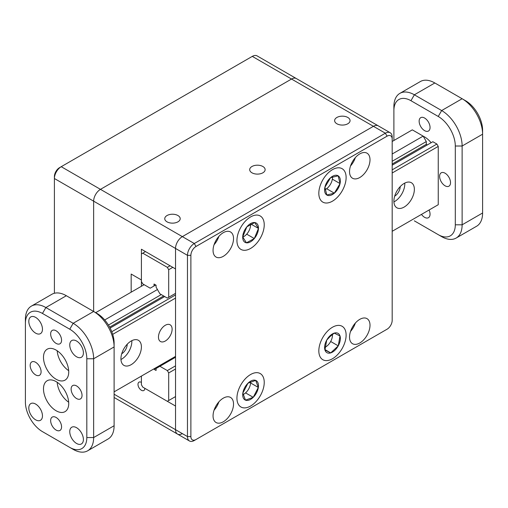 <?xml version="1.0" encoding="UTF-8"?>
<svg xmlns="http://www.w3.org/2000/svg" width="508" height="508" viewBox="0 0 508 508"><rect width="100%" height="100%" fill="white"/><g stroke="black" fill="none" stroke-linecap="round" stroke-linejoin="round"><path stroke-width="0.76" d="M195.999 439.522L387.064 329.209A7.239 4.178 120 0 0 392.182 320.345L392.182 139.116A7.239 4.178 120 0 0 387.064 136.163L195.999 246.475A7.239 4.178 120 0 0 190.881 255.34L190.881 436.569A7.239 4.178 120 0 0 195.999 439.522L194.291 440.506A9.652 5.569 -60 0 1 189.465 440.988A9.652 5.569 -60 0 1 187.465 436.569L187.465 255.34A9.652 5.569 -60 0 1 194.291 243.516L385.362 133.204A9.652 5.569 -60 0 1 390.182 132.728L378.244 125.832A9.652 5.569 120 0 0 373.418 126.314A9.652 5.569 -60 0 1 378.244 125.832L296.354 78.556A9.652 5.569 120 0 0 291.529 79.038A9.652 5.569 -60 0 1 296.354 78.556L257.118 55.905A9.652 5.569 120 0 0 252.292 56.382L61.227 166.694A9.652 5.569 120 0 0 54.4 178.511L54.4 293.262M387.064 136.163L385.362 133.204L291.529 79.038L100.463 189.351A9.652 5.569 120 0 0 93.637 201.168L93.637 311.48L66.345 295.719A28.95 16.713 -120 0 0 51.867 294.284L31.394 306.108A28.95 16.713 60 0 1 45.872 307.543L73.165 323.298A28.95 16.713 60 0 1 93.637 358.756L93.637 437.553A28.95 16.713 60 0 1 87.643 450.806A28.95 16.713 60 0 1 73.165 449.37L69.755 447.402A24.124 13.932 -120 0 0 86.817 437.553L86.817 358.756A24.124 13.932 -120 0 0 69.755 329.209L42.462 313.449A24.124 13.932 -120 0 0 25.4 323.298L25.4 402.095A24.124 13.932 -120 0 0 42.462 431.641L69.755 447.402M190.881 255.34L187.465 255.34L54.4 178.511L54.4 176.543A7.239 4.178 -60 0 1 59.519 167.678L61.227 166.694L182.347 236.626A9.652 5.569 120 0 0 175.527 248.444L175.527 268.929L141.408 249.231L141.408 279.965L131.172 274.053L131.172 292.176M252.012 380.505A11.144 6.433 120 0 0 247.942 383.235L255.695 380.397A11.144 6.433 120 0 0 252.012 380.505M237.166 395.186A19.304 11.144 -60 0 1 246.526 377.577A19.304 11.144 -60 0 1 260.236 373.564A19.304 11.144 -60 0 1 264.014 385.369A19.304 11.144 -60 0 1 254.648 402.977A19.304 11.144 -60 0 1 240.938 406.991A19.304 11.144 -60 0 1 237.166 395.186M258.337 387.445A11.144 6.433 120 0 0 255.695 380.397L258.337 387.445L253.232 397.32A11.144 6.433 120 0 0 258.337 387.445L250.831 383.108M245.485 400.152A11.144 6.433 120 0 0 253.232 397.32L245.485 400.152L242.837 393.109A11.144 6.433 120 0 0 245.485 400.152M247.942 383.235A11.144 6.433 120 0 0 242.837 393.109L247.942 383.235M245.726 392.989L253.232 397.32M330.162 335.636A11.144 6.433 120 0 0 326.707 340.138L330.168 336.448L334.239 333.115A11.144 6.433 120 0 0 330.162 335.636M319.43 355.162A19.304 11.144 -60 0 1 325.438 333.559A19.304 11.144 -60 0 1 342.125 326.282A19.304 11.144 -60 0 1 345.523 330.841A19.304 11.144 -60 0 1 339.509 352.438A19.304 11.144 -60 0 1 322.821 359.715A19.304 11.144 -60 0 1 319.43 355.162M340.004 335.978A11.144 6.433 120 0 0 334.239 333.115L340.004 335.978L338.245 345.865A11.144 6.433 120 0 0 340.004 335.978M330.714 352.889A11.144 6.433 120 0 0 338.245 345.865L330.714 352.889L324.942 350.018A11.144 6.433 120 0 0 330.714 352.889L324.974 349.574M326.707 340.138A11.144 6.433 120 0 0 324.942 350.018L326.707 340.138M330.74 341.528L338.245 345.865M334.677 175.4A11.144 6.433 120 0 0 330.6 177.654L338.169 175.831A11.144 6.433 120 0 0 334.677 175.4M319.373 188.563A19.304 11.144 -60 0 1 342.125 168.694A19.304 11.144 -60 0 1 345.58 182.251A19.304 11.144 -60 0 1 322.821 202.121A19.304 11.144 -60 0 1 319.373 188.563M340.043 183.585A11.144 6.433 120 0 0 338.169 175.831L340.043 183.585L334.347 193.167A11.144 6.433 120 0 0 340.043 183.585L332.53 179.254M326.784 194.989A11.144 6.433 120 0 0 334.347 193.167L326.784 194.989L324.91 187.23A11.144 6.433 120 0 0 326.784 194.989M330.6 177.654A11.144 6.433 120 0 0 324.91 187.23L330.6 177.654M326.841 188.83L334.347 193.167M250.838 223.45A11.144 6.433 120 0 0 246.863 226.816L254.737 222.555A11.144 6.433 120 0 0 250.838 223.45M236.944 240.068A19.304 11.144 -60 0 1 245.561 220.936A19.304 11.144 -60 0 1 260.236 215.97A19.304 11.144 -60 0 1 264.23 225.304A19.304 11.144 -60 0 1 255.613 244.437A19.304 11.144 -60 0 1 240.938 249.403A19.304 11.144 -60 0 1 236.944 240.068M258.464 228.422A11.144 6.433 120 0 0 254.737 222.555L258.464 228.422L254.311 238.55A11.144 6.433 120 0 0 258.464 228.422L251.123 224.187M246.437 242.818A11.144 6.433 120 0 0 254.311 238.55L246.437 242.818L242.71 236.95A11.144 6.433 120 0 0 246.437 242.818M246.863 226.816A11.144 6.433 120 0 0 242.71 236.95L246.863 226.816M246.805 234.22L254.311 238.55M172.796 267.354L168.7 269.716L168.7 297.294L167.335 298.088L159.906 293.795L156.077 287.166L156.077 285.198L154.032 284.016L154.032 285.985L155.734 285.001M168.7 297.294L175.527 293.357M168.7 269.716L167.335 267.354L142.773 253.174L141.408 253.962L141.408 281.54L142.773 283.902L150.203 288.195L154.032 285.985M167.335 267.354L170.066 265.779M145.498 251.593L142.773 253.174M157.601 366.744L157.601 367.22A4.826 2.788 -0 0 0 157.855 367.468M175.527 356.87L164.109 363.461L164.109 362.985M164.541 363.607A4.826 2.788 -0 0 0 164.109 363.461M175.527 357.264L156.077 368.497L156.077 370.465L154.032 369.284L154.032 368.802M157.601 367.22L154.032 369.284M175.527 368.999L168.7 372.942L167.335 370.58L159.906 366.287M167.335 370.58L175.527 365.849M168.7 372.942L168.7 400.52L175.527 396.583M168.7 400.52L167.335 401.307L142.773 387.128L141.408 384.759L141.408 376.091L141.408 382.397A4.826 2.788 60 0 0 138.995 382.156A4.826 2.788 60 0 0 138.252 386.023A4.826 2.788 60 0 0 141.408 390.277A4.826 2.788 60 0 0 143.821 390.519A4.826 2.788 60 0 0 144.818 388.309L175.527 406.038L175.527 429.673A9.652 5.569 120 0 0 177.527 434.092A9.652 5.569 120 0 0 182.347 433.616M177.94 215.532A7.722 4.458 0 0 0 169.526 214.566A7.722 4.458 0 0 0 164.757 218.688A7.722 4.458 0 0 0 167.018 221.837A7.722 4.458 0 0 0 175.431 222.802A7.722 4.458 0 0 0 180.2 218.688A7.722 4.458 0 0 0 177.94 215.532M262.871 166.497A7.722 4.458 0 0 0 254.457 165.532A7.722 4.458 0 0 0 249.695 169.647A7.722 4.458 0 0 0 251.955 172.803A7.722 4.458 0 0 0 260.369 173.768A7.722 4.458 0 0 0 265.132 169.647A7.722 4.458 0 0 0 262.871 166.497M347.802 117.462A7.722 4.458 0 0 0 339.388 116.497A7.722 4.458 0 0 0 334.626 120.612A7.722 4.458 0 0 0 336.887 123.768A7.722 4.458 0 0 0 345.3 124.733A7.722 4.458 0 0 0 350.063 120.612A7.722 4.458 0 0 0 347.802 117.462M252.292 56.382L291.529 79.038L100.463 189.351A9.652 5.569 -60 0 0 93.637 201.168L93.637 311.48L97.053 313.449A24.124 13.932 60 0 1 114.109 342.995L114.109 346.939A28.95 16.713 -120 0 0 93.637 311.48L73.165 323.298L69.755 329.209M189.465 440.988L177.527 434.092A9.652 5.569 -60 0 1 175.527 429.673L175.527 248.444A9.652 5.569 -60 0 1 182.347 236.626L373.418 126.314L182.347 236.626L194.291 243.516L195.999 246.475M141.408 281.54L141.408 286.264M359.772 153.892A14.478 8.357 120 0 0 350.31 166.649A14.478 8.357 120 0 0 352.533 178.244A14.478 8.357 120 0 0 359.772 177.527A14.478 8.357 120 0 0 369.227 164.77A14.478 8.357 120 0 0 367.011 153.175A14.478 8.357 120 0 0 359.772 153.892M223.291 398.158A14.478 8.357 120 0 0 213.836 410.915A14.478 8.357 120 0 0 216.052 422.51A14.478 8.357 120 0 0 223.291 421.792A14.478 8.357 120 0 0 232.747 409.042A14.478 8.357 120 0 0 230.53 397.44A14.478 8.357 120 0 0 223.291 398.158M359.772 319.361A14.478 8.357 120 0 0 350.31 332.118A14.478 8.357 120 0 0 352.533 343.719A14.478 8.357 120 0 0 359.772 343.002A14.478 8.357 120 0 0 369.227 330.244A14.478 8.357 120 0 0 367.011 318.643A14.478 8.357 120 0 0 359.772 319.361M223.291 232.683A14.478 8.357 120 0 0 213.836 245.44A14.478 8.357 120 0 0 216.052 257.042A14.478 8.357 120 0 0 223.291 256.324A14.478 8.357 120 0 0 232.747 243.567A14.478 8.357 120 0 0 230.53 231.966A14.478 8.357 120 0 0 223.291 232.683M250.59 216.929L250.59 216.929A19.304 11.144 120 0 0 236.938 240.563A19.304 11.144 120 0 0 250.59 248.444A19.304 11.144 120 0 0 264.236 224.803A19.304 11.144 120 0 0 250.59 216.929L250.59 216.929M242.792 237.109A9.652 5.569 120 0 0 243.764 236.626A9.652 5.569 120 0 0 250.584 224.466M332.473 169.647L332.473 169.647A19.304 11.144 120 0 0 318.827 193.288A19.304 11.144 120 0 0 332.473 201.168A19.304 11.144 120 0 0 346.119 177.527A19.304 11.144 120 0 0 332.473 169.647L332.473 169.647M325.253 189.567A9.652 5.569 120 0 0 325.653 189.351A9.652 5.569 120 0 0 332.461 177.013M250.59 374.517L250.59 374.517A19.304 11.144 120 0 0 236.938 398.158A19.304 11.144 120 0 0 250.59 406.038A19.304 11.144 120 0 0 264.236 382.397A19.304 11.144 120 0 0 250.59 374.517L250.59 374.517M243.211 394.513A9.652 5.569 120 0 0 243.764 394.214A9.652 5.569 120 0 0 250.577 382.003M332.473 327.241L332.473 327.241A19.304 11.144 120 0 0 318.827 350.882A19.304 11.144 120 0 0 332.473 358.756A19.304 11.144 120 0 0 346.119 335.121A19.304 11.144 120 0 0 332.473 327.241L332.473 327.241M325.19 347.186A9.652 5.569 120 0 0 325.653 346.939A9.652 5.569 120 0 0 332.454 334.486M387.064 329.209L385.362 330.194L387.064 329.209M350.533 165.951A14.478 8.357 120 0 0 355.359 157.588M214.059 410.216A14.478 8.357 120 0 0 218.885 401.86M350.533 331.419A14.478 8.357 120 0 0 355.359 323.063M214.059 244.742A14.478 8.357 120 0 0 218.885 236.385M390.182 132.728A9.652 5.569 -60 0 1 392.182 137.147L392.182 139.116M165.291 341.027A9.652 5.569 -60 0 1 160.464 341.509A9.652 5.569 -60 0 1 158.985 333.775A9.652 5.569 -60 0 1 165.291 325.272A9.652 5.569 -60 0 1 170.117 324.79A9.652 5.569 -60 0 1 171.596 332.524A9.652 5.569 -60 0 1 165.291 341.027M404.127 207.08A14.478 8.357 -60 0 1 396.888 207.797A14.478 8.357 -60 0 1 394.672 196.196A14.478 8.357 -60 0 1 404.127 183.439A14.478 8.357 -60 0 1 411.366 182.721A14.478 8.357 -60 0 1 413.582 194.323A14.478 8.357 -60 0 1 404.127 207.08M404.787 183.083A14.478 8.357 -60 0 1 394.57 201.562A14.478 8.357 -60 0 1 393.91 201.917M131.172 364.668A14.478 8.357 -60 0 1 123.933 365.385A14.478 8.357 -60 0 1 121.71 353.784A14.478 8.357 -60 0 1 131.172 341.027A14.478 8.357 -60 0 1 138.411 340.309A14.478 8.357 -60 0 1 140.627 351.911A14.478 8.357 -60 0 1 131.172 364.668M131.832 340.671A14.478 8.357 -60 0 1 121.615 359.15A14.478 8.357 -60 0 1 120.955 359.512M431.108 142.729A18.339 10.585 -120 0 0 424.599 136.95A18.339 10.585 -120 0 0 423.234 136.246L426.301 141.567L392.182 161.265M392.182 141.478L412.312 129.858L423.158 136.119L392.182 154.007M144.139 284.69L95.593 312.718M157.442 289.528L104.712 319.976M161.271 294.583L108.452 325.076M426.301 141.567L426.301 144.323L392.182 164.02M163.659 295.961L109.652 327.139M426.301 144.323L427.33 144.913M392.182 169.85L436.88 144.043L432.86 141.719L392.182 165.202M164.681 296.551L110.128 328.047M111.785 331.73L175.527 294.932M436.88 144.043L438.245 146.406L438.245 204.718L392.182 231.305M438.245 146.406L392.182 172.999M175.527 298.088L112.706 334.353M114.109 391.852L175.527 356.394M121.717 353.778A7.963 4.597 120 0 0 127.248 344.195M394.672 196.183A7.963 4.597 120 0 0 400.202 186.607M83.401 352.85A9.652 5.569 -120 0 0 79.191 343.135A9.652 5.569 -120 0 0 71.755 340.55A9.652 5.569 -120 0 0 69.755 344.97A9.652 5.569 -120 0 0 73.965 354.679A9.652 5.569 -120 0 0 81.407 357.264A9.652 5.569 -120 0 0 83.401 352.85M83.401 439.522A9.652 5.569 -120 0 0 79.191 429.812A9.652 5.569 -120 0 0 71.755 427.228A9.652 5.569 -120 0 0 69.755 431.641A9.652 5.569 -120 0 0 73.965 441.357A9.652 5.569 -120 0 0 81.407 443.941A9.652 5.569 -120 0 0 83.401 439.522M42.462 329.209A9.652 5.569 -120 0 0 38.246 319.5A9.652 5.569 -120 0 0 30.81 316.909A9.652 5.569 -120 0 0 28.81 321.329A9.652 5.569 -120 0 0 33.026 331.045A9.652 5.569 -120 0 0 40.462 333.629A9.652 5.569 -120 0 0 42.462 329.209M42.462 415.887A9.652 5.569 -120 0 0 38.246 406.171A9.652 5.569 -120 0 0 30.81 403.587A9.652 5.569 -120 0 0 28.81 408.007A9.652 5.569 -120 0 0 33.026 417.716A9.652 5.569 -120 0 0 40.462 420.3A9.652 5.569 -120 0 0 42.462 415.887M61.57 340.239A7.722 4.458 -120 0 0 58.198 332.473A7.722 4.458 -120 0 0 52.248 330.403A7.722 4.458 -120 0 0 50.648 333.934A7.722 4.458 -120 0 0 54.019 341.706A7.722 4.458 -120 0 0 59.969 343.776A7.722 4.458 -120 0 0 61.57 340.239M82.036 395.395A7.722 4.458 -120 0 0 78.67 387.629A7.722 4.458 -120 0 0 72.72 385.559A7.722 4.458 -120 0 0 71.12 389.096A7.722 4.458 -120 0 0 74.492 396.862A7.722 4.458 -120 0 0 80.442 398.932A7.722 4.458 -120 0 0 82.036 395.395M41.097 371.761A7.722 4.458 -120 0 0 37.725 363.988A7.722 4.458 -120 0 0 31.775 361.918A7.722 4.458 -120 0 0 30.175 365.455A7.722 4.458 -120 0 0 33.547 373.228A7.722 4.458 -120 0 0 39.497 375.291A7.722 4.458 -120 0 0 41.097 371.761M61.57 426.917A7.722 4.458 -120 0 0 58.198 419.144A7.722 4.458 -120 0 0 52.248 417.081A7.722 4.458 -120 0 0 50.648 420.611A7.722 4.458 -120 0 0 54.019 428.384A7.722 4.458 -120 0 0 59.969 430.447A7.722 4.458 -120 0 0 61.57 426.917M68.732 371.958A17.856 10.306 -120 0 0 60.941 353.987A17.856 10.306 -120 0 0 47.181 349.206A17.856 10.306 -120 0 0 43.485 357.378A17.856 10.306 -120 0 0 51.276 375.349A17.856 10.306 -120 0 0 65.037 380.13A17.856 10.306 -120 0 0 68.732 371.958M68.732 403.473A17.856 10.306 -120 0 0 60.941 385.509A17.856 10.306 -120 0 0 47.181 380.727A17.856 10.306 -120 0 0 43.485 388.899A17.856 10.306 -120 0 0 51.276 406.864A17.856 10.306 -120 0 0 65.037 411.645A17.856 10.306 -120 0 0 68.732 403.473M87.643 450.806L108.115 438.988A28.95 16.713 -120 0 0 114.109 425.736L114.109 346.939L93.637 358.756L86.817 358.756M57.175 382.276A17.856 10.306 -120 0 0 68.688 402.215M57.175 350.761A17.856 10.306 -120 0 0 68.688 370.694M42.462 431.641L45.872 433.616A28.95 16.713 60 0 1 45.828 433.591M25.4 323.298L25.4 319.361A28.95 16.713 60 0 1 31.394 306.108M429.076 210.007A7.722 4.458 60 0 1 430.054 214.173A7.722 4.458 60 0 1 428.46 217.703A7.722 4.458 60 0 1 421.481 214.395M450.526 182.651A7.722 4.458 60 0 1 448.926 186.188A7.722 4.458 60 0 1 442.982 184.118A7.722 4.458 60 0 1 439.611 176.346A7.722 4.458 60 0 1 441.211 172.815A7.722 4.458 60 0 1 447.161 174.885A7.722 4.458 60 0 1 450.526 182.651M430.054 127.495A7.722 4.458 60 0 1 428.46 131.032A7.722 4.458 60 0 1 422.51 128.962A7.722 4.458 60 0 1 419.138 121.19A7.722 4.458 60 0 1 420.738 117.659A7.722 4.458 60 0 1 426.688 119.723A7.722 4.458 60 0 1 430.054 127.495M393.89 110.553L393.89 106.617A28.95 16.713 60 0 1 399.885 93.364A28.95 16.713 60 0 1 414.363 94.793L441.655 110.553A28.95 16.713 60 0 1 462.128 146.012L462.128 224.809A28.95 16.713 60 0 1 456.133 238.061A28.95 16.713 60 0 1 441.655 236.626L438.245 234.658A24.124 13.932 -120 0 0 455.301 224.809L455.301 146.012A24.124 13.932 -120 0 0 438.245 116.465L410.947 100.705A24.124 13.932 -120 0 0 393.89 110.553L393.89 140.494M456.133 238.061L476.606 226.244A28.95 16.713 -120 0 0 482.6 212.985L482.6 134.195A28.95 16.713 -120 0 0 462.128 98.736L434.835 82.975A28.95 16.713 -120 0 0 420.357 81.54L399.885 93.364M438.245 116.465L441.655 110.553L462.128 98.736L465.538 100.705A24.124 13.932 60 0 1 482.6 130.251L482.6 134.195L462.128 146.012L455.301 146.012M414.318 220.84A28.95 16.713 60 0 0 414.363 220.866L438.245 234.658M114.109 394.214L187.465 436.569L190.881 436.569M86.817 437.553L93.637 437.553L114.109 425.736M66.345 295.719L45.872 307.543L42.462 313.449M434.835 82.975L414.363 94.793L410.947 100.705M455.301 224.809L462.128 224.809L482.6 212.985M59.519 167.678L61.227 166.694M177.527 434.092L114.109 397.478M97.053 313.449L93.637 311.48M465.538 100.705L462.128 98.736"/></g></svg>
